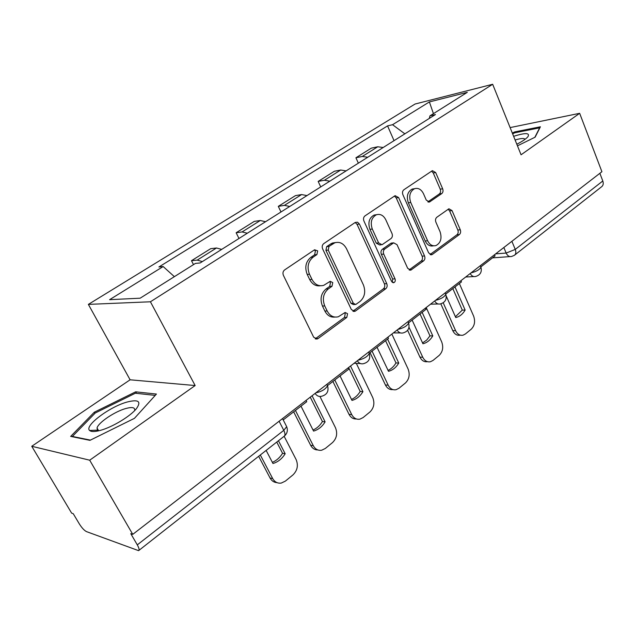 <?xml version="1.0" encoding="UTF-8"?>
<svg xmlns="http://www.w3.org/2000/svg" width="635" height="635" viewBox="0 0 635 635"><rect width="100%" height="100%" fill="white"/><g stroke="black" fill="none" stroke-linecap="round" stroke-linejoin="round"><path stroke-width="0.95" d="M317.675 250.881L314.595 249.769L284.591 269.938C282.94 271.328 282.551 273.137 283.416 275.384L313.674 337.209L317.206 338.987L318.087 338.542L346.813 317.397L347.559 313.714L345.154 312.468L338.344 316.754C333.637 317.881 329.914 315.96 327.176 310.991L324.739 305.943C322.12 298.99 323.294 293.322 328.271 288.925L331.994 286.298L332.764 282.599L330.232 281.305L323.715 285.353C318.786 286.607 314.873 284.631 311.968 279.4L309.483 274.249C306.816 267.184 308.015 261.485 313.095 257.167L316.897 254.587L317.675 250.881M320.318 285.766C315.793 286.361 312.245 284.282 309.682 279.543L307.205 274.407C304.538 267.359 305.737 261.683 310.809 257.373L314.603 254.802L315.389 251.103L314.341 249.936M315.238 338.828L344.48 317.429L345.226 313.753L344.495 312.833M334.828 317.071C330.573 317.5 327.255 315.492 324.866 311.039L322.437 305.999C319.818 299.077 321 293.418 325.961 289.036L329.684 286.417L330.446 282.726L329.573 281.678M441.746 193.596C443.047 192.437 443.357 190.833 442.658 188.801L435.673 172.553L432.379 170.656L403.868 189.762C402.479 190.952 402.153 192.595 402.892 194.691L428.665 252.936L431.776 254.722L432.403 254.389L459.383 234.537C460.653 233.347 460.954 231.759 460.272 229.767L452.033 210.598L448.913 208.772L436.809 217.273C435.483 218.472 435.173 220.083 435.88 222.115L440.071 231.735C442.111 238.308 440.753 242.911 435.991 245.554C432.483 246.428 429.697 244.824 427.625 240.744L410.734 202.47C408.654 195.993 409.932 191.405 414.56 188.698C418.306 187.682 421.283 189.357 423.497 193.731L426.283 200.128L429.538 201.986L441.746 193.596L439.317 193.953C440.626 192.794 440.928 191.198 440.238 189.174L433.253 172.966L431.578 171.132M195.151 385.54L130.104 379.801L31.75 446.278L89.702 460.2L195.151 385.54L150.424 301.784L492.665 84.272L521.065 154.789L579.66 113.308L601.909 171.72L132.763 534.36L130.786 533.67L137.295 544.87L283.789 430.355L286.671 426.672L286.044 425.458M89.702 460.2L132.763 534.36M359.402 224.068L357.537 222.194L355.243 222.44L323.731 243.626C322.175 244.943 321.81 246.705 322.628 248.896L351.377 309.578L354.774 311.364L355.56 310.959L385.755 288.734C387.183 287.417 387.517 285.726 386.763 283.647L359.402 224.068L357.06 224.361L355.179 222.488M364.966 215.908L394.692 195.929L395.168 195.683L398.621 197.58L424.545 255.953C425.259 257.993 424.942 259.628 423.593 260.882L410.869 270.097L407.678 268.311L397.018 244.673L393.676 242.84L384.739 249.039C383.31 250.309 382.976 252 383.73 254.103L395.034 278.876C395.605 280.67 395.208 281.94 393.843 282.67L391.565 281.424L363.926 221.004C363.149 218.861 363.498 217.162 364.966 215.908M31.75 446.278L71.628 513.12L73.231 513.675L79.311 523.867C81.859 527.899 84.257 530.479 86.487 531.614L138.589 550.656C139.525 550.029 139.097 548.1 137.295 544.87M130.104 379.801L88.368 304.387L415.06 104.029L492.665 84.272M579.66 113.308L510.111 127.595M599.861 173.299L602.798 180.983C603.663 183.602 603.242 185.547 601.528 186.817L514.85 254.937M221.694 249.388L216.503 247.991L197.199 260.112L202.343 261.596M197.199 260.112L191.484 260.699L193.5 264.62M216.503 247.991L210.693 248.674L191.484 260.699M238.99 238.482L236.141 232.751L242.07 231.942L247.317 233.228M265.565 221.718L260.279 220.512L254.27 221.401L236.141 232.751M280.995 211.979L278.297 206.359L284.409 205.359L289.735 206.462M306.967 195.596L301.609 194.564L295.434 195.636L278.297 206.359M320.723 186.912L318.167 181.412L324.421 180.237L329.819 181.173M346.115 170.894L340.701 170.021L334.383 171.259L318.167 181.412M358.354 163.171L355.917 157.782L362.307 156.456L367.744 157.25M383.191 147.503L377.73 146.772L371.292 148.153L355.917 157.782M404.86 133.834L392.549 124.706L429.387 101.925L467.289 92.345L429.958 115.84L435.451 114.53L200.208 262.946L195.429 263.406L140.152 298.196L109.593 299.68L163.171 266.549L174.379 276.662M392.549 124.706L387.564 125.889L158.909 266.962L163.171 266.549M150.424 301.784L88.368 304.387M135.66 391.835L94.282 412.226L70.66 436.404L89.948 440.349L134.445 418.338L156.432 394.065L135.66 391.835L136.501 393.343M517.461 145.828L535.122 137.192L540.409 126.778L514.691 131.921L512.326 133.08M394.041 140.66L387.564 125.889M429.958 115.84L429.308 118.412M433.435 113.649L429.387 101.925M94.917 413.345L94.282 412.226M515.025 132.747L514.691 131.921M352.901 311.206L383.381 288.838C384.802 287.528 385.143 285.837 384.389 283.766L357.06 224.361M328.993 246.404L328.224 250.087L353.33 303.244L355.719 304.498L360.037 301.458C364.76 297.156 365.879 291.624 363.379 284.869L346.551 248.793C343.67 243.459 339.757 241.459 334.804 242.784L328.993 246.404L326.692 246.642L325.922 250.309L328.224 250.087M354.759 304.53L353.377 304.57L350.996 303.316L325.922 250.309M335.566 242.546L332.494 243.03L330.605 243.999L332.915 243.753M326.692 246.642L330.605 243.999M409.107 269.931L421.18 261.056C422.529 259.818 422.846 258.183 422.132 256.151L396.232 197.937L394.462 196.088M392.343 242.975L390.7 243.388L382.365 249.261C380.936 250.531 380.603 252.214 381.357 254.302L392.644 279.011L395.034 278.876M392.216 282.305L392.644 279.011M385.794 219.773C383.492 215.36 380.365 213.677 376.436 214.749C371.475 217.583 370.094 222.345 372.293 229.029L378.619 242.895L382.04 244.745L391.001 238.562C392.414 237.307 392.748 235.641 392.001 233.545L385.794 219.773M376.595 214.686L374.071 215.067C369.118 217.9 367.744 222.647 369.935 229.306L372.293 229.029M380.952 244.848L379.674 244.975L376.253 243.134L369.935 229.306M427.871 201.89L439.317 193.953M414.433 188.722L412.163 189.079C407.535 191.778 406.265 196.358 408.345 202.811L410.734 202.47M433.499 245.801C430.022 246.626 427.252 245.015 425.204 240.983L408.345 202.811M430.054 254.54L456.938 234.783C458.216 233.601 458.51 232.013 457.827 230.029L449.596 210.907L448.143 209.225M258.659 456.287L270.081 478.028C271.709 480.933 274.026 482.473 277.027 482.648M278.447 440.738L285.178 453.755L282.567 453.311C279.932 457.565 276.535 460.573 272.367 462.344M282.567 453.311L276.749 442.071M306.062 400.399L306.721 401.709L283.21 419.918M284.139 436.277L296.132 459.589C298.466 465.399 297.41 470.503 292.965 474.901L285.369 481.108L281.273 483.068C277.574 483.576 274.709 482.076 272.677 478.56L260.302 454.993M285.178 453.755C282.067 458.756 277.995 462.002 272.971 463.502L266.136 450.413M100.457 430.347C112.443 427.125 130.485 416.187 136.438 408.638C141.573 401.36 138.454 399.161 127.079 402.042C109.704 406.71 83.891 426.014 89.638 430.482C91.249 431.919 94.861 431.871 100.457 430.347M134.596 410.662L134.66 410.448C135.16 407.432 132.183 406.797 125.754 408.535C114.752 411.52 98.179 422.68 97.044 428.006L97.457 430.149L98.782 430.784M90.408 440.118L72.406 436.451L95.25 413.004L135.382 393.216L155.218 395.399M516.819 144.232C522.319 141.414 526.01 138.93 527.891 136.771C530.177 132.763 525.423 132.612 513.628 136.319M524.994 139.351C524.319 138.025 521.025 138.239 515.112 140.002M512.628 133.834L514.747 132.802L539.655 127.833L534.829 137.335M293.656 411.829L310.642 445.302C312.333 448.397 314.738 449.945 317.849 449.945M312.079 395.748L325.112 421.87L322.437 421.545C320 425.537 316.865 428.363 313.023 430.014M322.437 421.545L310.253 397.169M348.186 367.84L348.805 369.125L327.541 385.596M319.953 396.478L335.494 427.768C337.709 433.459 336.709 438.404 332.502 442.587L325.318 448.461L321.691 450.223C318.095 450.771 315.301 449.262 313.301 445.706L295.442 410.448M325.112 421.87C322.167 426.656 318.318 429.736 313.571 431.086L300.998 406.146M332.899 381.445L349.028 414.337C350.766 417.6 353.227 419.14 356.402 418.965M350.544 366.022L362.918 391.684L360.188 391.47C357.934 395.216 355.036 397.867 351.496 399.423M360.188 391.47L348.607 367.514M387.906 337.137L388.493 338.399L369.268 353.282M356.322 363.379L372.769 397.629C374.872 403.217 373.928 407.995 369.943 411.98L363.141 417.544L359.91 419.148C356.418 419.711 353.695 418.203 351.742 414.623L334.788 379.976M362.918 391.684C360.132 396.28 356.489 399.193 351.981 400.415L340.042 375.912M370.078 352.655L385.413 384.985C387.191 388.382 389.676 389.914 392.882 389.58M387.58 339.106L398.764 363.061L395.986 362.942C393.898 366.466 391.224 368.959 387.953 370.427M395.986 362.942L385.564 340.67M425.426 308.134L425.99 309.372L408.607 322.826M391.866 334.081L408.114 369.046C410.123 374.523 409.234 379.159 405.455 382.961L398.994 388.239L396.105 389.699C392.724 390.279 390.08 388.771 388.175 385.167L372.054 351.123M398.764 363.061C396.153 367.435 392.732 370.189 388.517 371.316L377.039 347.266M407.622 330.311L419.941 357.124C421.743 360.64 424.243 362.164 427.45 361.672M422.14 312.349L432.792 335.891L429.974 335.859L426.672 340.114L422.545 342.908M429.974 335.859L420.045 313.968M460.931 280.694L461.462 281.908L445.762 294.061M426.204 307.53L441.69 341.9C443.603 347.274 442.762 351.774 439.166 355.402L433.03 360.418L430.435 361.744C427.164 362.331 424.601 360.823 422.743 357.219L409.019 327.287M432.792 335.891C430.379 339.987 427.236 342.575 423.354 343.654L422.934 343.757L412.131 320.096M440.817 303.832L452.763 330.644C454.565 334.24 457.041 335.748 460.208 335.161L460.311 335.161M454.978 286.925L465.137 310.063L462.296 310.11L455.414 316.754M462.296 310.11L452.826 288.592M494.57 254.691L495.07 255.881L480.901 266.851M459.375 283.52L473.615 316.087C475.44 321.358 474.647 325.731 471.226 329.2L465.384 333.97L463.05 335.185C459.883 335.772 457.398 334.264 455.597 330.652L443.214 302.8M465.137 310.063C462.907 313.904 460.002 316.349 456.422 317.389L455.763 317.54L446.222 295.997M495.633 253.865L506.158 253.055L515.255 249.42L602.798 180.983M503.841 247.523L506.158 253.055C507.492 255.857 509.302 256.992 511.596 256.476L514.334 255.341C515.969 254.143 516.271 252.166 515.255 249.42L511.881 241.308M340.701 170.021L324.421 180.237M301.609 194.564L284.409 205.359M260.279 220.512L242.07 231.942M377.73 146.772L362.307 156.456M315.817 392.859C321.81 391.533 325.715 389.144 327.533 385.675L327.009 384.619M326.866 384.326L327.533 385.675C329.025 391.263 327.001 394.811 321.485 396.303C318.865 396.859 316.746 395.891 315.111 393.414M358.061 360.212C363.879 358.87 367.617 356.616 369.26 353.457L368.824 352.528M397.875 329.43C403.535 328.081 407.114 325.953 408.615 323.064L408.242 322.255M435.467 300.379C440.968 299.014 444.405 297.005 445.786 294.354L445.468 293.64M471.011 272.899C476.369 271.534 479.679 269.629 480.949 267.184L480.679 266.565M368.602 352.06L369.26 353.457C370.657 358.799 368.729 362.212 363.458 363.688C360.95 364.244 358.902 363.276 357.322 360.783M407.964 321.635L408.615 323.064C409.924 328.184 408.059 331.486 403.019 332.946C400.606 333.502 398.637 332.526 397.105 330.025M445.143 292.902L445.786 294.354C447.016 299.276 445.206 302.466 440.365 303.919C438.047 304.467 436.15 303.49 434.673 300.99M480.314 265.708L480.949 267.184C482.1 271.931 480.346 275.026 475.671 276.463C473.456 277.003 471.63 276.019 470.202 273.526M279.106 421.235L283.789 430.355C285.266 433.419 285.361 435.404 284.083 436.308L138.875 550.434M310.809 257.373L313.095 257.167M307.205 274.407L309.483 274.249M309.682 279.543L311.968 279.4M329.684 286.417L331.994 286.298M325.961 289.036L328.271 288.925M322.437 305.999L324.739 305.943M324.866 311.039L327.176 310.991M344.48 317.429L346.813 317.397M315.793 338.511L318.087 338.542M314.603 254.802L316.897 254.587M384.389 283.766L386.763 283.647M383.381 288.838L385.755 288.734M353.219 311.007L355.56 310.959M350.996 303.316L353.33 303.244M396.232 197.937L398.621 197.58M422.132 256.151L424.545 255.953M421.18 261.056L423.593 260.882M409.138 269.907L411.543 269.748M390.7 243.388L393.081 243.149M382.365 249.261L384.739 249.039M381.357 254.302L383.73 254.103M376.253 243.134L378.619 242.895M428.133 201.993L430.038 201.724M425.204 240.983L427.625 240.744M449.596 210.907L452.033 210.598M457.827 230.029L460.272 229.767M456.938 234.783L459.383 234.537M430.117 254.579L432.403 254.389M433.253 172.966L435.673 172.553M440.238 189.174L442.658 188.801M272.677 478.56L270.081 478.028M313.301 445.706L310.642 445.302M351.742 414.623L349.028 414.337M388.175 385.167L385.413 384.985M422.743 357.219L419.941 357.124M455.597 330.652L452.763 330.644M354.084 363.284L360.442 363.561M393.406 332.891L400.463 332.93M430.546 304.181L438.19 303.974M465.693 277.011L473.821 276.566M282.535 418.592L286.671 426.672C288.02 430.332 287.274 433.451 284.448 436.031M509.984 256.596L492.506 257.866M315.571 338.963L317.206 338.987M353.377 311.388L354.774 311.364M332.494 243.03L334.804 242.784M409.781 270.169L410.869 270.097M391.295 243.078L393.676 242.84M393.025 282.71L393.843 282.67M374.071 215.067L376.436 214.749M428.681 202.105L429.538 201.986M412.163 189.079L414.56 188.698M430.792 254.802L431.776 254.722M98.608 430.736L97.044 428.006M97.457 430.149L89.638 430.482M423.354 343.654L422.886 343.646M456.422 317.389L455.7 317.397"/></g></svg>
